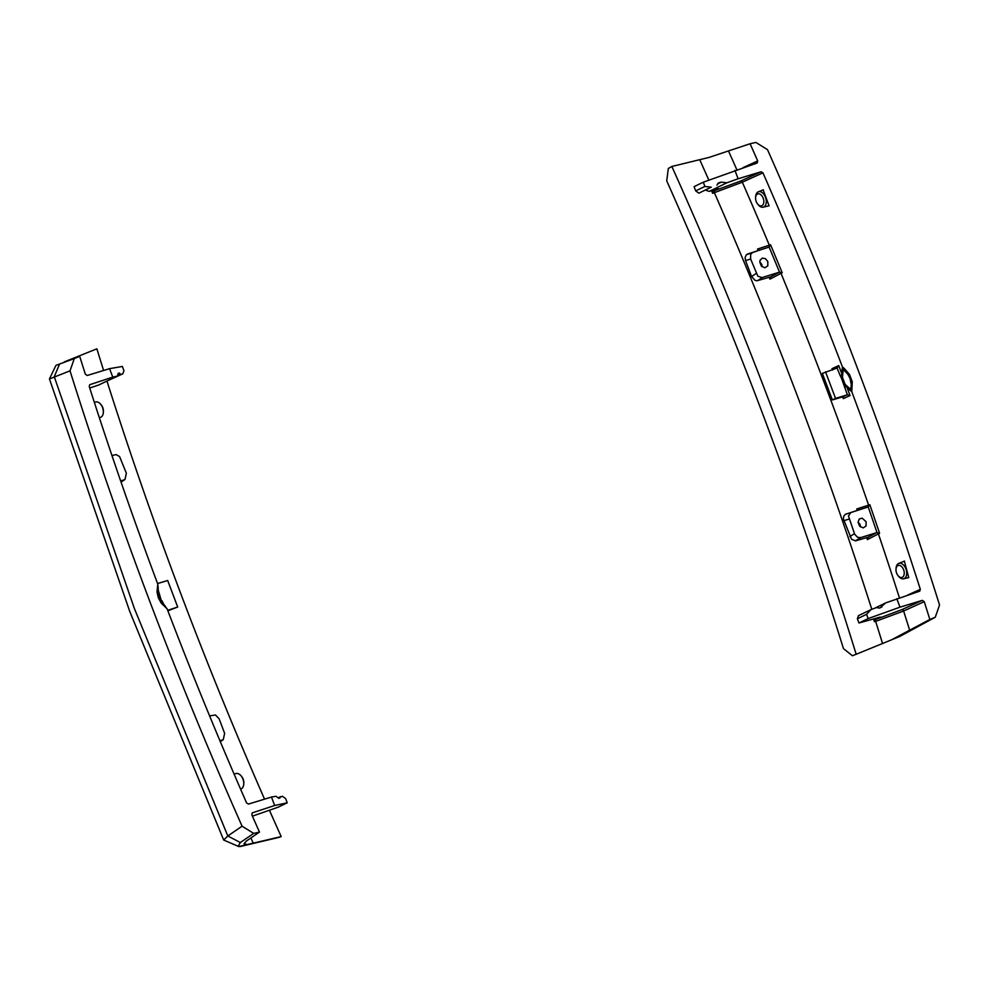 <?xml version="1.0" encoding="UTF-8"?>
<svg xmlns="http://www.w3.org/2000/svg" width="989" height="989" viewBox="0 0 989 989"><rect width="100%" height="100%" fill="white"/><g stroke="black" fill="none" stroke-linecap="round" stroke-linejoin="round"><path stroke-width="1.48" d="M163.272 604.056A1.706 0.804 143.3 0 0 163.21 603.995L165.744 606.875L161.479 601.164L158.116 589.716M89.665 384.77L89.245 386.514A3405.337 2672.426 64.3 0 0 157.795 584.14L158.153 590.495M158.327 591.781A1.706 0.804 169.7 0 1 158.364 591.892L158.079 586.304L157.696 591.521L158.957 597.64L161.145 601.868L167.116 608.828A3405.337 2672.426 64.3 0 0 246.62 802.981L248.462 804.069L271.456 797.047L274.645 805.503L287.218 802.808L285.623 798.568L282.458 796.281L277.983 797.752M162.505 602.956L163.21 603.995M159.538 594.302L158.228 591.657M158.178 590.668L158.364 592.015M163.778 604.724L162.826 603.438M117.295 375.882L122.821 373.805L123.946 370.702L122.339 366.449L109.581 368.662L112.771 377.106L89.801 384.684M109.581 368.662L87.242 375.474L85.326 374.176A3405.337 2672.426 64.3 0 1 79.726 356.349A6826.103 5356.968 -115.7 0 0 74.299 358.587L55.953 365.361L49.45 378.972L70.021 370.838L74.299 358.587M252.207 812.946L251.861 814.899A3405.337 2672.426 64.3 0 0 259.489 832.083A6826.103 5356.968 -115.7 0 1 253.703 833.393L242.082 826.186A3413.051 2678.484 -115.7 0 1 70.021 370.838M274.645 805.503L252.331 812.859M158.846 594.191L161.479 601.164M167.685 610.324L177.699 607.036L167.673 580.494L157.572 583.559M167.87 610.794L177.699 607.036M281.185 836.595L238.757 846.547L223.662 840.02L227.816 835.977L240.327 842.541L238.077 846.349L240.043 846.572L281.185 836.595A3342.523 2623.125 -115.7 0 1 269.502 810.411M264.558 799.161A3342.523 2623.125 -115.7 0 1 106.96 381.049M103.61 370.479A3342.523 2623.125 -115.7 0 1 96.873 348.82L64.334 361.887L79.726 356.349M259.489 832.083L246.236 841.144L244.011 843.778L246.644 844.371M112.771 377.106L117.197 376.154L98.653 385.03L89.727 388.022M209.594 715.888L215.466 714.96L219.15 718.83L224.639 733.368L223.279 739.624L219.966 740.823M215.478 730.08L213.908 726.297M111.967 455.558L116.121 454.594L119.57 456.547L126.357 473.249L124.985 479.504L120.683 481.025M240.043 846.572L279.838 837.176M253.703 833.393L240.327 842.541M117.172 470.826L115.565 466.128M287.218 802.808L278.008 807.247L252.418 816.148M122.821 373.805L107.047 381.012M117.197 376.154L119.088 373.026L118.161 373.459M117.864 374.287L119.78 373.397L119.088 373.026M119.78 373.397L120.596 374.287M271.456 797.047L275.956 796.281L278.688 798.259L280.122 797.727L278.861 798.37M280.208 796.664L280.122 797.727M59.538 364.113L54.271 376.71L134.368 608.47L227.816 835.977L242.082 826.186M243.727 784.314L243.813 783.239A6.255 3.857 -107.6 0 0 241.712 776.6L241.007 775.759A8.073 4.97 72.4 0 1 243.727 784.314A8.073 4.97 72.4 0 1 241.279 788.814A8.073 4.97 72.4 0 1 241.093 788.901L240.574 789.111M234.072 774.041L236.223 773.534A8.073 4.97 72.4 0 1 241.007 775.759M103.313 412.722L103.4 411.634A6.255 3.857 -107.6 0 0 101.298 405.008L100.594 404.167A8.073 4.97 72.4 0 1 103.313 412.722A8.073 4.97 72.4 0 1 100.927 417.185A8.073 4.97 72.4 0 1 100.68 417.309L99.395 417.828M94.326 402.288L95.809 401.942A8.073 4.97 72.4 0 1 100.594 404.167M49.462 379.01L129.831 611.659L223.65 839.97M843.84 384.511L845.113 384.35L846.349 386.588L846.807 385.933L845.113 384.35L842.467 377.378L842.665 374.992L841.899 374.831L842.467 377.378L841.404 378.058L847.388 394.772L842.739 396.849L843.382 397.207M851.677 391.446L850.824 389.332L847.845 386.86A1.706 0.668 137.3 0 0 847.116 387.737L851.776 391.681L852.295 381.853L849.489 374.435L844.124 368.267L842.455 367.006L841.713 373.422L842.813 373.545L843.333 369.503L842.541 367.253M843.333 369.503L847.845 374.25L850.058 378.453L851.269 384.597L850.824 389.332M842.665 374.992L842.813 373.545M840.118 375.499L837.077 368.044L838.721 365.584L841.713 373.422L841.899 374.831L840.118 375.499L841.404 378.058M847.845 386.86L846.807 385.933M844.557 387.243L846.349 386.588L847.116 387.737L850.058 395.575L847.388 394.772M919.708 591.175L920.326 589.32A3405.337 2672.426 64.3 0 0 851.776 391.681M919.609 591.212L885.649 602.907L880.012 607.901M874.845 619.67L874.486 621.722L875.636 621.376L903.625 611.004A1.706 1.174 65.6 0 0 901.857 609.644L875.994 619.324L880.235 617.074L858.971 622.996L868.181 618.558L899.99 607.172L896.8 598.728M899.99 607.172L922.329 600.36L901.857 609.644M757.166 163L757.71 160.923A3405.337 2672.426 64.3 0 0 750.082 143.751A6826.103 5356.968 -115.7 0 1 755.868 142.428L767.489 149.636A3413.051 2678.484 -115.7 0 1 939.55 604.984L935.273 617.235A6826.103 5356.968 -115.7 0 1 929.845 619.473A3405.337 2672.426 64.3 0 0 924.245 601.658L922.329 600.36M757.08 163.037L703.29 182.199L704.897 186.451L695.687 190.889L698.852 193.164L711.289 187.181L704.897 186.451M717.581 183.905L721.389 182.137L726.903 182.792L738.115 178.774L734.926 170.331M738.115 178.774L761.11 171.765L740.637 181.049L712.958 191.273L712.612 193.325L711.61 190.679M842.455 367.006A3405.337 2672.426 64.3 0 0 762.952 172.84L761.11 171.765M920.326 589.32L907.395 595.23M866.661 537.571L867.365 539.623L879.58 533.269L876.749 532.589L860.677 537.62L857.574 537.287L854.657 534.221L848.5 516.073L850.688 512.611L868.119 506.974L869.838 504.724L856.771 508.964L857.29 510.435M769.145 277.217L769.937 279.145L782.175 272.741L779.517 272.148L761.889 277.612L757.834 276.141L750.626 258.994L750.651 254.321L752.864 252.319L769.108 247.065L770.567 244.778L757.549 249.03L758.192 250.576M712.612 193.325L742.319 182.199L762.952 172.84M904.366 561.134L908.743 577.576L903.6 578.788A8.073 4.97 -107.6 0 0 904.243 578.565A8.073 4.97 -107.6 0 0 905.949 569.009A8.073 4.97 -107.6 0 0 898.729 563.421A8.073 4.97 -107.6 0 0 898.618 563.47A8.073 4.97 -107.6 0 0 896.096 567.995L896.009 569.083A6.255 3.857 72.4 0 1 902.314 567.389A6.255 3.857 72.4 0 1 902.327 577.279A6.255 3.857 72.4 0 1 898.111 575.722A6.255 3.857 72.4 0 1 896.009 569.083M763.137 189.888L769.083 205.811L763.187 207.183A8.073 4.97 -107.6 0 0 763.829 206.961A8.073 4.97 -107.6 0 0 765.535 197.417A8.073 4.97 -107.6 0 0 758.316 191.829A8.073 4.97 -107.6 0 0 758.13 191.903A8.073 4.97 -107.6 0 0 755.683 196.403L755.596 197.491A6.255 3.857 72.4 0 1 761.901 195.797A6.255 3.857 72.4 0 1 761.913 205.675A6.255 3.857 72.4 0 1 757.698 204.13A6.255 3.857 72.4 0 1 755.596 197.491M837.077 368.044L822.341 373.385L832.367 399.927L842.739 396.849L843.345 398.629L850.058 395.575M832.627 370.071L832.021 368.65L838.721 365.584M825.518 371.852L835.544 398.394L847.202 394.834M671.852 166.473A3342.523 2623.125 -115.7 0 1 856.165 654.248L852.419 655.744L843.469 648.611A3342.523 2623.125 64.3 0 0 666.734 180.9L668.304 168.501L671.852 166.473L709.064 157.412L750.082 143.751M855.052 654.73L899.458 636.595L855.275 654.644M874.486 621.722L873.485 619.077M874.672 608.247L885.649 602.907M757.549 249.03L759.552 250.143L768.898 247.151M759.577 250.106L746.349 254.729L745.088 257.585L745.545 260.602L750.626 258.994M779.406 272.185L770.604 276.908M756.115 273.52L751.566 276.537L755.163 280.468L757.178 280.74L770.579 276.883L769.937 279.145M767.835 261.665L765.474 258.673L762.272 258.117L760.071 260.292L759.787 262.06L761.345 266.029L764.893 267.796L767.798 265.856L767.835 261.665M856.771 508.964L858.662 509.99L867.971 507.023A1.706 1.187 72.3 0 0 868.602 505.119A3400.973 2669.002 64.3 0 0 781.05 273.421A1.706 1.174 -121.3 0 0 779.258 272.272M858.675 509.978L845.422 514.292L843.79 516.085L843.394 518.891L851.541 539.289L855.46 540.847L860.677 537.62M899.434 597.851A3400.973 2669.002 64.3 0 0 878.442 533.961A1.706 1.162 58.8 0 0 876.6 532.675L868.082 537.287M855.93 540.748L868.045 537.225L867.365 539.623M860.418 526.89L860.096 524.59L858.069 522.007M891.386 639.895L929.845 619.473M832.367 399.927L835.544 398.394M762.136 266.783L761.802 264.471L759.787 261.887M751.566 276.537L745.545 260.602M866.129 521.784L862.161 518.149L859.231 519.015L858.069 522.18L859.626 526.148L863.187 527.903L866.08 525.975L866.129 521.784M711.289 187.181L698.852 193.164M695.687 190.889L694.08 186.637L703.29 182.199M858.489 615.64L857.364 618.755L866.574 614.317L870.926 609.644L858.489 615.64M881.916 606.949L879.468 608.099L876.501 607.555L870.926 609.644M866.574 614.317L868.181 618.558M721.389 182.137L717.915 183.41M718.422 183.002L720.388 182.26M718.78 182.841L716.889 185.166M726.903 182.792L709.212 191.384L718.36 188.676L712.958 191.273M706.121 190.321L709.212 191.384M858.971 622.996L857.364 618.755M757.698 204.13L758.402 204.958A8.073 4.97 -107.6 0 0 763.187 207.183M898.111 575.722L898.816 576.55A8.073 4.97 -107.6 0 0 903.6 578.788M935.273 617.235L899.458 636.595M157.795 584.14L157.016 592.015L158.327 597.789L161.195 603.08L167.116 608.828M163.247 603.315L161.973 600.756M253.258 843.234A3378.436 2651.324 -115.7 0 1 250.897 837.967M124.107 479.925L121.017 482.002M222.401 740.044L220.25 741.49M842.69 396.861L843.345 398.629M879.58 533.269A3401.22 2669.2 64.3 0 0 869.838 504.724M782.175 272.741A3401.22 2669.2 64.3 0 0 770.567 244.778M768.737 247.213A1.706 1.187 -107.7 0 0 769.318 245.173A3400.973 2669.002 64.3 0 0 742.319 182.199A1.706 1.174 65.6 0 0 740.637 181.049M871.804 609.323A3378.436 2651.324 -115.7 0 0 714.404 192.781A1.706 1.051 73 0 1 714.763 190.729M699.792 159.835A3378.436 2651.324 -115.7 0 1 708.829 180.122M875.994 619.324A1.706 1.051 -107 0 0 875.636 621.376A3378.436 2651.324 -115.7 0 1 882.596 643.641M757.71 160.923L742.924 167.697M736.83 169.7A3400.973 2669.002 64.3 0 0 728.683 151.379M909.793 630.698A3400.973 2669.002 64.3 0 0 903.625 611.004L924.245 601.658M779.517 272.148A3399.539 2667.877 64.3 0 0 769.108 247.065M757.648 280.629L762.383 277.501M868.231 506.924A3399.539 2667.877 -115.7 0 1 876.983 532.552M851.158 512.426L845.867 514.107M843.827 520.721L848.921 519.101M854.409 533.64L849.848 536.656M752.864 252.319L747.573 254M121.066 482.125L124.985 479.504M220.3 741.614L223.279 739.624M758.316 191.829L763.36 189.789M898.729 563.421L904.502 561.084"/></g></svg>
